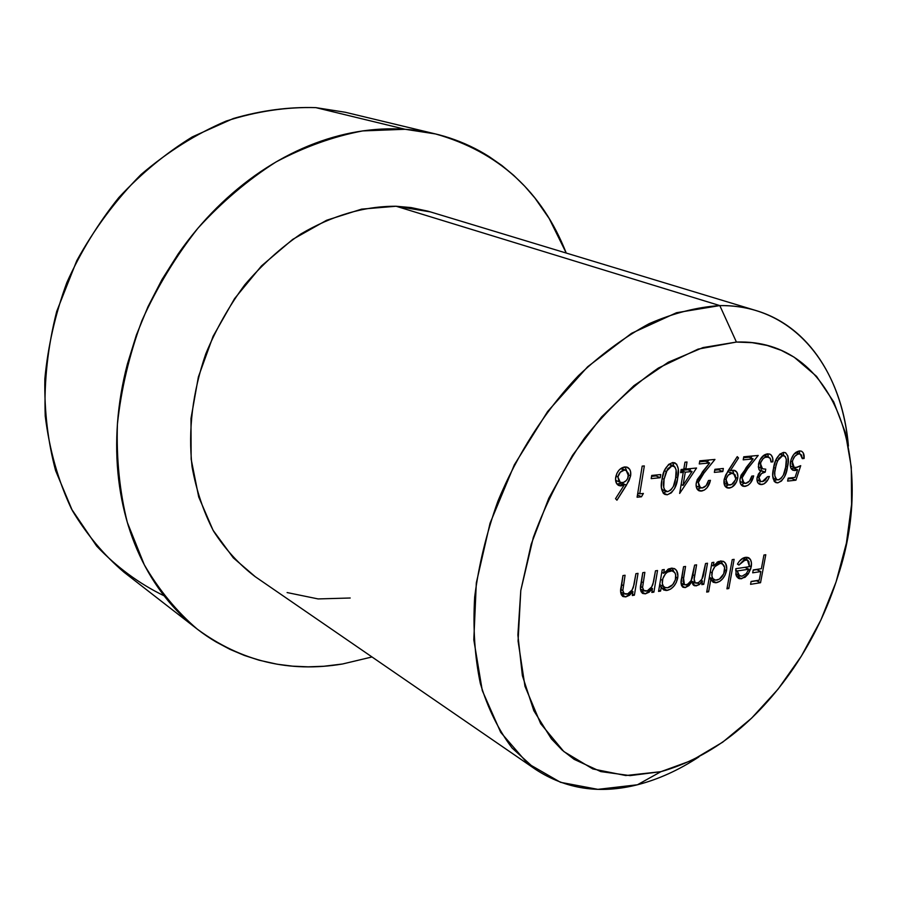 <?xml version="1.0" encoding="UTF-8"?>
<svg xmlns="http://www.w3.org/2000/svg" width="897" height="897" viewBox="0 0 897 897"><rect width="100%" height="100%" fill="white"/><g stroke="black" fill="none" stroke-linecap="round" stroke-linejoin="round"><path stroke-width="1.35" d="M164.129 595.821C139.214 583.734 116.722 567.162 96.652 546.082L71.48 508.958C58.148 480.657 49.402 449.689 45.231 416.073C43.964 381.517 47.788 346.634 56.702 311.416L76.772 260.679C94.51 228.533 115.926 199.818 141.042 174.511C167.728 151.739 196.084 133.933 226.122 121.084C256.475 111.318 286.367 106.833 315.822 107.629C288.778 106.788 261.285 110.409 233.343 118.516L192.35 136.871C165.822 153.208 141.334 173.413 118.875 197.497C98.042 223.454 80.696 251.833 66.815 282.622C55.244 314.242 47.922 346.309 44.85 378.814C44.278 410.949 47.866 441.571 55.614 470.656L72.354 510.595C86.807 534.623 104.03 555.165 124.021 572.23L196.477 628.528M255.32 576.749L233.332 557.878L213.071 530.284L198.708 496.949L191.151 459.163L190.983 418.529L198.383 376.908L213.105 336.308L234.509 298.701L261.509 265.893L292.747 239.364L326.665 220.236L361.648 209.124L396.104 206.243L719.809 305.585L736.415 342.06C835.107 338.337 876.279 460.834 838.112 575.605C827.796 608.536 812.996 639.314 793.71 667.929C756.081 722.601 711.826 757.191 660.932 771.678L692.136 760.297L722.668 742.189L751.596 718.172L778.08 689.143L801.391 656.077L820.912 619.984L836.082 581.918L846.432 542.988L851.601 504.305L851.287 467.068L845.322 432.5L833.683 401.834L816.517 376.325L794.137 357.174L781.186 350.323L767.159 345.457L752.191 342.676L736.415 342.06L703.013 347.576L668.332 362.209L633.932 385.654L601.461 417.116L572.566 455.272L548.751 498.328L531.215 544.154L520.798 590.45L517.883 634.975L522.379 675.643L533.838 710.727L551.442 738.915L562.217 750.139L574.136 759.344L600.766 771.588L630.098 775.613L660.932 771.678L637.431 784.774C658.342 779.392 678.85 770.097 698.954 756.866C678.85 770.097 658.342 779.392 637.431 784.774L660.932 771.678L625.792 775.535L592.827 768.942L563.854 751.574L540.689 723.711L524.98 686.306L518.074 641.063L520.798 590.45L533.3 537.516C546.284 502.107 563.316 469.008 584.407 438.207C607.269 409.727 631.937 386.327 658.409 368.028L698.101 349.112L736.415 342.06L719.809 305.585L676.54 312.717L631.578 333.292L587.658 366.75L547.663 411.465L514.362 464.781L490.054 523.22L476.318 582.871L473.807 639.819L482.283 690.567L500.694 732.333L527.436 763.246L560.524 782.319L597.873 789.349L637.431 784.774C599.835 794.282 565.917 789.192 535.677 769.48L512.086 747.997C498.497 729.99 487.923 708.495 480.355 683.525C474.76 656.839 472.865 628.012 474.67 597.032C478.684 565.334 486.398 533.457 497.824 501.389C517.39 453.949 545.331 410.49 578.475 375.641C601.293 354.147 624.861 336.824 649.181 323.671C673.468 313.109 697.014 307.077 719.809 305.585L396.104 206.243C364.227 206.142 332.439 215.403 300.742 234.039C280.425 248.032 261.767 264.963 244.758 284.842C229.049 306.124 216.054 329.109 205.805 353.81C192.586 392.191 188.011 429.865 192.07 466.844C196.32 490.39 203.518 511.895 213.688 531.36C225.326 549.345 239.118 564.415 255.051 576.569L535.677 769.48M405.13 129.28L315.822 107.629L405.13 129.28L435.516 133.945C498.452 151.772 542.035 191.465 566.242 253.044L549.222 218.576L534.926 198.046L524.779 186.273L513.734 175.375L501.86 165.485L489.145 156.616C476.868 148.824 463.671 142.589 449.565 137.925C435.437 133.272 420.626 130.39 405.13 129.28C389.623 128.193 373.735 129.011 357.466 131.736C341.185 134.472 324.893 139.181 308.59 145.83C292.276 152.512 276.343 161.079 260.792 171.529C245.24 182.013 230.495 194.189 216.536 208.059C202.576 221.951 189.805 237.234 178.211 253.885L161.953 279.606L147.949 306.785L136.378 335.052L127.396 364.025C122.284 383.58 118.998 403.101 117.529 422.588C116.094 442.064 116.453 461.013 118.639 479.435C120.826 497.846 124.705 515.293 130.278 531.798C135.851 548.291 142.903 563.484 151.425 577.399C159.958 591.28 169.69 603.647 180.622 614.49C191.566 625.31 203.406 634.482 216.143 641.983L230.013 649.372L244.354 655.438L259.132 660.214L277.251 664.229L292.613 666.157L308.153 666.83L323.739 666.269L342.475 664.004C289.451 672.885 241.069 661.291 197.351 629.201C176.743 611.563 159.061 590.091 144.294 564.785L127.34 522.48C119.637 491.522 116.33 458.793 117.406 424.281C121.129 389.32 129.314 354.741 141.973 320.521C157.042 287.175 175.722 256.374 198.002 228.13C221.963 201.915 247.953 179.86 275.984 161.976C304.655 146.783 333.561 136.434 362.702 130.917L405.13 129.28M639.752 493.843L643.396 493.451L641.49 496.77L637.094 497.241L642.185 466.115L644.326 465.924L639.752 493.843L644.326 465.924L642.185 466.115L637.094 497.241L641.49 496.77L643.396 493.451L639.752 493.843L637.801 492.958L639.752 493.843M651.727 475.444L660.753 474.558L660.226 477.731L651.2 478.617L651.727 475.444L651.2 478.617L660.226 477.731L660.753 474.558L651.727 475.444M661.986 479.48L664.43 470.465L668.601 464.433L672.716 462.538L676.641 464.141L678.323 468.94L677.358 479.704L674.578 488.506L671.337 492.823L667.278 494.774L663.69 493.664L661.381 487.452L661.986 479.48C660.36 486.387 661.324 491.365 664.845 494.426L667.278 494.774C673.423 492.105 676.887 486.488 677.683 477.922C679.41 470.992 678.502 465.98 674.97 462.863L672.716 462.538C666.471 465.117 662.894 470.757 661.986 479.48M698.314 482.407L699.032 486.645L702.104 488.002L706.107 485.647L708.462 480.534L710.446 480.332L707.15 487.62L704.414 490.065L700.176 491.085L697.115 489.078L696.083 484.627L697.193 479.682L709.662 462.964L699.256 463.94L699.795 460.823L714.954 459.432L700.68 477.17L698.314 482.407L704.156 472.741L714.954 459.432L699.795 460.823L699.256 463.94L709.662 462.964L702.676 471.564L696.263 482.855C695.702 486.791 696.61 489.437 698.987 490.782L701.465 491.085C706.017 490.02 709.022 486.443 710.446 480.332L708.462 480.534C707.408 484.829 705.289 487.318 702.104 488.002L700.378 487.777L698.314 482.407L696.532 481.644L698.314 482.407M714.898 469.299L723.352 468.481L722.803 471.553L714.348 472.383L714.898 469.299L714.348 472.383L722.803 471.553L723.352 468.481L714.898 469.299M724.114 479.693L725.695 474.995L737.256 456.629L738.534 457.975L730.349 470.656L733.925 470.23L736.886 472.237L737.895 476.587L736.56 481.913L731.93 487.161L727.938 488.08L724.911 485.995L724.114 479.693C723.52 483.808 724.473 486.51 726.951 487.8L729.216 488.103C733.443 487.217 736.269 483.965 737.704 478.325C738.276 474.322 737.334 471.699 734.856 470.477L730.349 470.656L738.534 457.975L737.256 456.629L728.173 470.69L724.114 479.693M800.718 465.666L795.931 480.187L787.633 481.084L788.183 478.135L795.078 477.406L797.59 469.759L795.112 470.566L792.713 470.163L790.997 468.312L790.235 465.341L791.087 459.477L793.867 454.274L799.507 450.933L801.649 451.281L803.241 452.862L804.104 458.479L802.299 458.647L801.481 455.026L799.922 453.983L797.803 454.129L794.787 456.371L792.668 460.262L792.163 464.265L794.226 467.404L797.332 467.292L800.718 465.666L795.998 467.584L794.17 467.382L792.309 461.708C793.441 457.212 795.617 454.6 798.835 453.904L800.225 454.084L802.299 458.647L804.104 458.479C804.463 454.734 803.544 452.29 801.335 451.146L799.507 450.933C795.022 451.819 792.017 455.441 790.504 461.776C789.73 466.115 790.582 468.963 793.06 470.32L797.59 469.759L795.078 477.406L788.183 478.135L787.633 481.084L795.931 480.187L791.692 478.493L788.048 478.886L791.692 478.493L795.931 480.187L800.718 465.666M635.917 573.676L638.014 573.362L634.392 595.182L632.307 595.507L632.957 591.583L629.604 595.216L625.736 596.909L622.563 596.281L620.69 592.581L622.955 575.56L625.074 575.257L622.821 590.551L623.83 593.567L627.698 593.859L632.127 589.912L634.067 584.541L635.917 573.676L633.316 587.49C631.791 591.213 629.537 593.444 626.543 594.173L624.323 593.926L622.821 590.551L625.074 575.257L622.955 575.56L621.116 586.806C619.984 591.336 620.612 594.588 622.989 596.539L625.736 596.909L632.957 591.583L632.307 595.507L634.392 595.182L638.014 573.362L635.917 573.676M655.483 570.817L657.535 570.526L653.891 592.132L651.839 592.446L652.489 588.555L649.193 592.155L645.403 593.825L642.297 593.197L640.469 589.531L642.779 572.667L644.865 572.364L642.566 587.524L643.553 590.518L647.331 590.809L651.693 586.907L653.621 581.581L655.483 570.817L652.87 584.508C651.357 588.197 649.136 590.405 646.199 591.112L644.057 590.876L642.566 587.524L644.865 572.364L642.779 572.667L640.929 583.801C639.785 588.331 640.391 591.56 642.757 593.489L645.403 593.825L652.489 588.555L651.839 592.446L653.891 592.132L657.535 570.526L655.483 570.817M661.268 587.109L660.584 591.078L658.555 591.403L662.21 569.842L664.251 569.539L663.623 573.284L669.117 568.698L674.219 568.519L676.562 570.559L677.919 575.919L676.316 582.433L673.804 586.279L670.62 589.105L666.247 590.506L663.623 589.934L661.268 587.109L663.69 589.979L667.2 590.405C672.503 588.993 676.002 584.889 677.695 578.083C678.367 573.407 677.28 570.245 674.409 568.597L671.068 568.182L663.623 573.284L664.251 569.539L662.21 569.842L658.555 591.403L660.584 591.078L658.768 590.148L660.584 591.078L661.268 587.109L659.441 586.178L661.268 587.109M732.221 559.638L734.116 559.358L728.812 588.522L726.929 588.824L732.221 559.638L726.929 588.824L728.812 588.522L734.116 559.358L732.221 559.638M749.466 566.646L748.883 561.466L747.392 560.064L743.355 560.502L738.915 565.054L737.457 564.112L739.128 561.488L743.355 557.968L747.066 557.272L750.486 559.593L751.439 562.879L750.789 568.709L748.233 573.99L745.082 577.298L739.868 578.789L738.332 578.285L736.19 575.65L735.832 568.698L749.466 566.646L735.832 568.698L736.19 575.65L738.579 578.419L741.595 578.756L748.233 573.99L751.238 566.848C751.978 562.363 751.081 559.291 748.547 557.642L745.575 557.329C742.391 557.833 739.689 560.087 737.457 564.112L738.915 565.054L745.34 559.851L742.391 558.483L747.425 560.087L749.466 566.646M763.941 555.008L765.78 554.738L760.544 582.725L750.565 584.328L751.103 581.458L759.243 580.157L760.858 571.557L752.706 572.824L753.233 569.931L761.385 568.687L763.941 555.008L761.385 568.687L753.233 569.931L752.706 572.824L760.858 571.557L759.243 580.157L751.103 581.458L750.565 584.328L760.544 582.725L765.78 554.738L763.941 555.008M710.85 579.271L708.63 591.762L706.69 592.076L711.949 562.587L713.877 562.307L713.227 565.951L718.508 561.511L723.352 561.343L725.55 563.35L726.761 568.586L725.157 574.943L722.724 578.688L719.663 581.435L715.492 582.781L713.025 582.131L710.85 579.271L713.407 582.344L716.411 582.702C721.457 581.346 724.821 577.343 726.525 570.694C727.22 566.052 726.189 562.946 723.397 561.365L720.358 561.006L713.227 565.951L713.877 562.307L711.949 562.587L706.69 592.076L708.63 591.762L706.903 590.91L708.63 591.762L710.85 579.271L709.123 578.43L710.85 579.271M705.558 563.518L707.509 563.238L703.764 584.328L701.813 584.631L702.463 580.976L698.875 584.855L694.637 585.775L693.28 585.001L692.069 581.548L689.019 585.584L685.274 587.58L682.539 586.963L681.081 583.499L683.559 566.725L685.555 566.433L683.077 581.626L684.489 584.766L687.472 584.463L691.127 580.594L694.614 565.11L696.588 564.83L694.188 579.137L695.186 582.837L698.382 582.781L701.891 579.215L705.558 563.518L703.977 572.421C703.405 577.892 701.095 581.491 697.059 583.218L695.511 583.039C693.975 581.48 693.695 579.014 694.693 575.627L696.588 564.83L694.614 565.11L693.168 573.385C692.686 579.182 690.32 583.028 686.07 584.922L684.422 584.732L683.536 578.016L685.555 566.433L683.559 566.725L681.552 578.307C680.464 582.512 680.98 585.517 683.099 587.311L685.274 587.58L692.069 581.548L694.087 585.562L696.263 585.853L699.738 584.272L702.463 580.976L701.813 584.631L703.764 584.328L707.509 563.238L705.558 563.518M773.506 468.369L775.916 459.847L779.773 454.174L783.473 452.391L785.649 452.806L787.869 455.979L788.127 462.661L786.31 472.035L784.427 476.98L781.444 481.039L777.789 482.866L774.627 481.79L772.743 475.903L773.506 468.369C771.824 475.074 772.609 479.828 775.86 482.62L777.789 482.866C783.305 480.377 786.534 475.085 787.476 466.978C789.237 460.251 788.508 455.463 785.256 452.626L783.473 452.391C777.867 454.801 774.548 460.127 773.506 468.369M758.963 477.473L758.997 479.402L760.925 481.498L763.078 481.465L765.276 480.119L767.529 476.666L769.391 476.475L768.101 479.469L764.098 483.831L760.555 484.559L757.987 482.978L756.933 478.998L758.357 474.121L760.645 471.385L759.154 469.849L758.324 466.754L760.062 459.69L764.704 454.734L769.491 454.017L771.151 454.981L772.642 457.896L772.889 461.832L771.016 462.011L770.624 459.107L768.718 457.055L764.962 457.392L763.022 458.782L760.757 462.415L760.544 466.418L762.652 468.839L765.769 469.153L765.219 472.147L761.609 473.504L758.963 477.473C760.364 473.975 762.45 472.203 765.219 472.147L765.769 469.153L762.506 468.783L760.454 463.592C761.71 459.455 763.874 457.212 766.935 456.865L770.142 458.132L771.016 462.011L772.889 461.832C773.192 457.918 772.171 455.351 769.839 454.129L767.529 453.86C763.145 454.611 760.14 458.008 758.514 464.018L758.817 469.12L760.645 471.385L757.079 477.653C756.664 481.128 757.539 483.348 759.703 484.313L761.811 484.582C765.231 483.875 767.754 481.173 769.391 476.475L767.529 476.666L762.338 481.599L760.667 481.409L758.963 477.473L757.281 476.789L758.963 477.473M742.088 477.899L742.727 482.048L745.642 483.382L749.488 481.084L751.787 476.094L753.693 475.892L750.453 483.012L747.818 485.4L743.77 486.398L740.877 484.414L739.935 480.052L741.045 475.219L753.132 458.905L743.198 459.825L743.748 456.786L758.223 455.452L744.409 472.775L742.088 477.899L747.762 468.447L758.223 455.452L743.748 456.786L743.198 459.825L753.132 458.905L746.371 467.303L740.126 478.336C739.543 482.238 740.406 484.84 742.716 486.129L744.992 486.398C749.354 485.367 752.258 481.868 753.693 475.892L751.787 476.094C750.733 480.287 748.681 482.721 745.642 483.382L744.062 483.18L742.088 477.899L740.384 477.193L742.088 477.899M685.824 469.053L696.565 468.021L679.646 493.44L683.245 472.383L680.599 472.629L681.137 469.501L683.772 469.243L684.983 462.179L687.024 462L685.824 469.053L687.024 462L684.983 462.179L683.772 469.243L681.137 469.501L680.599 472.629L683.245 472.383L679.646 493.44L696.565 468.021L685.824 469.053L683.94 468.256L685.824 469.053M630.625 475.802L629.021 480.68L616.945 500.201L615.533 498.676L623.976 485.355L620.029 485.894L616.721 483.73L615.521 479.121L616.833 473.481L619.008 470.163L621.834 467.886L626.454 466.989L629.627 469.198L630.557 471.53L630.625 475.802C631.185 471.587 630.12 468.75 627.429 467.292L624.85 466.911C620.13 467.83 617.08 471.284 615.69 477.305C615.151 481.386 616.194 484.133 618.795 485.546L623.976 485.355L615.533 498.676L616.945 500.201L626.465 485.176L622.294 483.304L621.655 484.313L622.294 483.304L626.465 485.176L630.625 475.802L628.584 474.905L630.625 475.802M371.997 656.963L342.475 664.004L372.008 656.963M434.529 133.709L345.222 112.248L315.822 107.629M350.2 598.007L318.11 598.927L287.107 592.558M756.328 310.642C809.632 326.71 842.597 380.496 848.416 446.044C841.745 366.155 793.127 304.509 719.809 305.585C732.692 305.473 744.858 307.155 756.328 310.642L428.071 211.199L411.174 207.588L396.104 206.243L430.605 211.939M758.604 569.113L758.369 570.402L758.604 569.113M756.463 580.606L760.544 582.725L756.429 580.785L751.069 581.637L756.463 580.606M756.732 569.64L760.858 571.557L756.732 569.64L753.188 570.178L756.732 569.64M746.349 557.687L746.932 559.111M749.556 566.063L751.238 566.848L749.556 566.063M746.573 567.083L746.248 568.014M746.629 573.239L748.233 573.99L746.629 573.239M739.812 576.042L737.48 576.793L741.595 578.756L736.841 576.861L739.218 576.311M747.425 560.087L743.097 558.091M736.672 574.315L737.839 574.282M737.256 570.963L748.804 569.203L744.835 567.341L748.804 569.203L746.226 573.699L741.965 576.233L739.588 575.941L737.256 570.963L735.618 570.2L737.256 570.963L738.5 575.179L741.965 576.233L746.226 573.699L748.804 569.203L737.256 570.963M727.131 587.703L728.812 588.522L727.131 587.703M711.489 565.121L713.227 565.951L711.489 565.121M722.377 563.641L721.098 560.95L722.466 564.045L717.017 562.262L722.186 563.899C724.294 565.088 725.112 567.442 724.619 570.952C723.296 576.065 720.706 579.126 716.849 580.135L714.315 579.843C712.24 578.643 711.467 576.3 712.016 572.791L710.278 571.95L712.016 572.791C713.294 567.622 715.907 564.561 719.831 563.596L714.92 566.579L712.409 571.131L711.882 575.964L712.79 578.464L715.414 580.168L719.338 579.17L723.756 573.755L724.619 567.442L722.5 564.067M724.765 569.864L726.525 570.694L724.765 569.864M714.617 579.978L712.308 580.707L716.411 582.702L711.646 580.774L714.617 579.978M712.039 578.217L711.366 578.184M709.336 577.253L714.315 579.843M722.186 563.899L717.779 561.836M702.026 583.465L703.764 584.328L702.026 583.465M701.162 580.337L702.463 580.976L701.162 580.337M697.429 583.14L699.738 584.272L697.429 583.14M694.928 582.747L692.506 583.768L694.928 582.747M692.63 584.059L696.263 585.853L692.63 584.059M690.925 580.976L692.069 581.548L690.925 580.976M683.817 584.429L681.485 585.472L683.817 584.429M681.608 585.741L685.274 587.58L681.608 585.741M681.754 577.13L683.536 578.016L681.754 577.13M692.91 574.753L694.693 575.627L692.91 574.753M691.094 580.819L695.511 583.039M661.784 572.364L663.623 573.284L661.784 572.364M673.501 570.84L672.156 568.115L673.658 571.49M675.833 577.152L677.695 578.083L675.833 577.152M665.383 587.67L663.13 588.342L667.2 590.405L661.986 588.432L665.383 587.67M669.151 569.225L670.676 570.604M662.816 585.797L662.098 585.763M667.626 587.782L664.834 587.434C662.704 586.178 661.908 583.801 662.423 580.281L660.596 579.361L662.423 580.281C663.713 574.988 666.415 571.838 670.541 570.84L667.671 569.416L673.142 571.187C675.306 572.432 676.159 574.82 675.699 578.352C674.376 583.588 671.685 586.728 667.626 587.782L672.694 584.653L675.351 579.798L675.654 574.764L674.768 572.622L672.044 570.84L667.536 572.062L665.406 573.912L662.827 578.587L662.334 583.532L663.32 586.089L665.182 587.591L667.626 587.782M659.71 584.586L664.834 587.434M673.142 571.187L668.523 568.956M652.052 591.19L653.891 592.132L652.052 591.19M651.043 587.815L652.489 588.555L651.043 587.815M643.945 590.82L641.344 591.728L645.403 593.825L641.075 591.751L643.272 591.157M641.288 581.66L643.149 582.613L641.288 581.66M640.559 586.492L642.566 587.524L640.559 586.492M632.52 594.195L634.392 595.182L632.52 594.195M631.488 590.82L632.957 591.583L631.488 590.82M624.278 593.892L621.699 594.778L625.736 596.909L621.307 594.812L623.662 594.195M621.475 584.609L623.381 585.595L621.475 584.609M620.769 589.475L622.821 590.551L620.769 589.475M793.34 468.088L797.59 469.759L793.34 468.088L791.289 468.817L793.34 468.088M791.524 469.153L795.112 470.566L791.524 469.153M799.317 451.92L799.631 452.873M802.31 457.784L804.104 458.479L802.31 457.784M800.225 454.084L795.807 452.402M795.504 452.626L798.835 453.904L795.504 452.626M790.661 461.069L792.309 461.708L790.661 461.069M795.28 467.606L794.91 468.705L795.28 467.606M791.939 477.742L791.692 478.493L791.939 477.742M783.148 453.108L783.597 454.331M785.794 466.317L787.476 466.978L785.794 466.317M776.813 479.66L774.055 481.072L776.813 479.66M774.335 481.465L777.789 482.866L774.335 481.465M785.637 467.169C784.998 473.493 782.543 477.742 778.271 479.906L777.049 479.76C774.548 477.428 773.976 473.571 775.356 468.189L773.674 467.528L775.356 468.189L777.497 460.8L775.793 460.139L777.497 460.8L782.857 455.384L779.762 454.185L784.023 455.541C786.602 457.851 787.14 461.731 785.637 467.169L786.321 459.421L785.234 456.438L782.24 455.508L778.742 458.445L776.219 464.478L774.795 472.147L774.817 475.903L776.724 479.592L778.988 479.749L781.13 478.359L783.384 475.051L785.637 467.169M760.813 481.476L759.871 482.104M758.032 483.023L761.811 484.582L758.032 483.023M767.372 453.882L768.224 455.631M770.983 461.08L772.889 461.832L770.983 461.08M768.807 457.089L763.885 455.239M763.493 455.519L766.935 456.865L763.493 455.519M758.772 462.919L760.454 463.592L758.772 462.919M760.97 470.432L761.362 468.324L760.97 470.432L765.219 472.147L760.084 470.577M765.231 455.799L763.874 455.239M744.207 483.236L742.189 484.324M741.101 484.772L744.992 486.398L741.101 484.772M748.883 457.212L753.132 458.905L748.883 457.212L743.579 457.705L748.883 457.212M752.168 456.012L750.632 457.907L752.168 456.012M746.024 467.741L747.762 468.447L746.024 467.741M744.062 483.18L740.395 481.599M736.829 457.291L738.534 457.975L736.829 457.291M728.644 469.961L730.349 470.656L728.644 469.961M732.457 470.23L733.6 473.19M735.865 477.563L737.704 478.325L735.865 477.563M728.409 484.952L725.112 486.309L727.736 485.378M725.18 486.398L729.216 488.103L725.18 486.398M733.432 472.315L733.084 471.317M731.761 473.291L733.6 473.515L735.742 478.673C734.665 482.429 732.703 484.559 729.855 485.053L728.095 484.84L726.032 479.671L724.271 478.931L726.032 479.671C727.019 475.87 728.936 473.739 731.761 473.291L727.613 471.575L731.761 473.291L728.207 475.197L726.335 478.449L726.009 482.025L728.151 484.862L731.694 484.481L735.428 479.895L735.865 477.428L734.901 474.502L731.761 473.291M733.6 473.515L727.646 471.542M718.732 468.929L718.575 469.804L722.803 471.553L718.575 469.804L714.741 470.174L718.575 469.804L718.732 468.929M700.748 487.912L697.272 489.28L701.465 491.085L697.249 489.28L698.741 488.955M705.434 461.226L709.662 462.964L705.434 461.226L699.638 461.764L705.434 461.226M708.854 459.993L707.251 461.977L708.854 459.993M702.34 471.979L704.156 472.741L702.34 471.979M696.117 485.95L700.378 487.777M690.836 468.57L689.591 470.488L690.836 468.57M680.823 471.351L683.245 472.383L680.823 471.351M681.07 470.398L680.901 471.385L681.07 470.398L685.286 472.181L692.047 471.519L687.831 469.748L681.07 470.398L687.831 469.748L692.047 471.519L683.021 485.4L681.159 484.582L683.021 485.4L685.286 472.181L681.07 470.398M683.021 485.4L692.047 471.519L685.286 472.181L683.021 485.4M672.571 462.549L673.961 466.092M675.789 477.103L677.683 477.922L675.789 477.103M666.46 491.534L663.107 492.924L667.278 494.774L663.029 492.924L666.46 491.534M662.681 489.784L666.191 491.433C663.432 488.899 662.726 484.851 664.072 479.29L662.165 478.46L664.072 479.29L666.247 471.463L664.352 470.645L666.247 471.463L672.111 465.7L668.77 464.287L673.602 465.924C676.428 468.458 677.1 472.528 675.62 478.135C675.105 484.829 672.481 489.336 667.738 491.646L666.191 491.433M664.072 479.29L663.713 487.441L664.632 490.087L667.738 491.646L670.911 489.986L673.344 486.477L675.62 478.135L676.147 469.95L674.824 466.799L671.427 465.823L667.57 468.952L664.072 479.29M656.178 475.006L656.032 475.903L660.226 477.731L656.032 475.903L651.581 476.341L656.032 475.903L656.178 475.006M638.305 493.193L637.543 494.516L638.305 493.193M637.475 494.953L641.49 496.77L637.475 494.953M619.816 483.483L623.976 485.355L619.816 483.483L617.259 484.032L621.419 485.916L616.957 484.055L619.816 483.483M625.108 466.9L626.532 470.611L625.108 466.9M622.742 482.597L622.294 483.304L622.731 482.597M626.207 470.454L628.483 475.903C627.53 479.873 625.501 482.115 622.395 482.653L620.242 482.351L617.898 476.924C618.952 472.943 621.06 470.69 624.211 470.163L626.207 470.454L621.913 468.57M616.127 480.5L620.242 482.351M617.898 476.924L615.947 476.038L617.898 476.924L618.908 481.33L620.455 482.44L623.381 482.463L626.252 480.579L627.709 478.415L628.461 473.448L626.095 470.398L620.702 468.615L624.211 470.163L620.276 472.237L617.898 476.924M739.532 575.919L735.719 574.102M684.411 584.732L681.058 583.061M644.057 590.876L640.447 589.015M624.323 593.926L620.657 591.998M794.17 467.382L790.279 465.857M777.049 479.76L772.979 478.112M784.012 455.541L779.998 453.983M762.506 468.783L758.357 467.113M760.578 481.375L756.956 479.895M728.095 484.84L723.991 483.113M673.602 465.924L669.397 464.141"/></g></svg>
